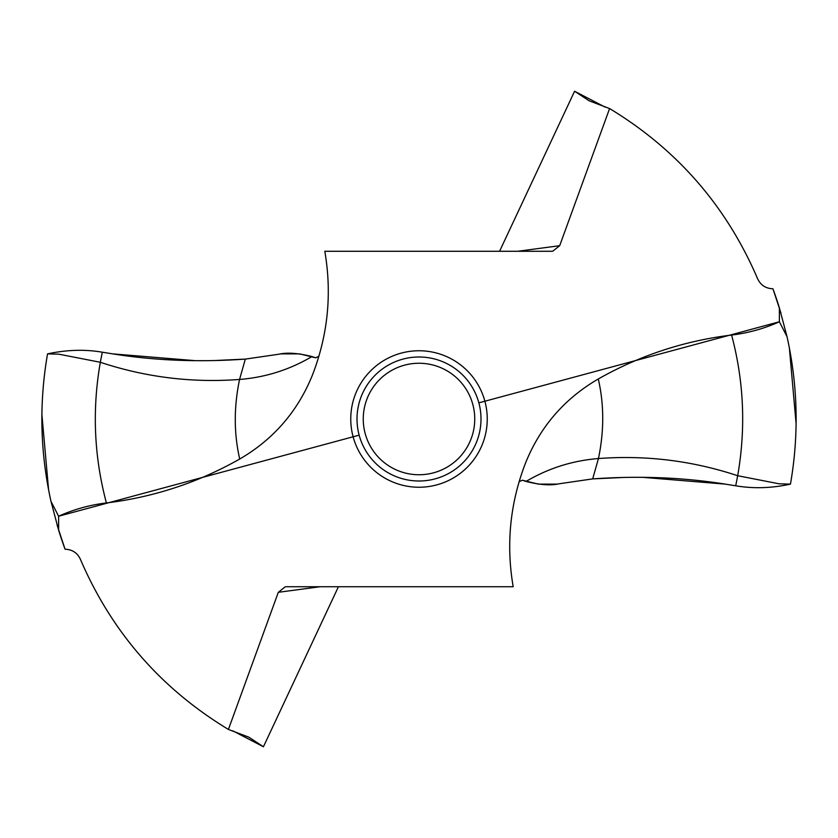 <?xml version="1.0" encoding="UTF-8"?>
<svg xmlns="http://www.w3.org/2000/svg" width="838" height="838" viewBox="0 0 838 838"><rect width="100%" height="100%" fill="white"/><g stroke="black" fill="none" stroke-linecap="round" stroke-linejoin="round"><path stroke-width="1.26" d="M796.1 423.63L789.375 347.98M780.953 313.077L772.929 288.764A377.131 377.131 0 0 1 779.382 307.86L787.029 336.666C797.881 385.637 799.023 434.786 790.464 484.123C799.023 434.786 797.881 385.637 787.029 336.666L779.382 321.771C764.13 328.632 748.208 333.063 731.605 335.053C684.237 340.815 639.803 355.448 598.28 378.975C564.508 398.637 540.29 426.584 525.615 462.817L525.51 463.1M790.464 484.123L779.11 483.809L737.681 475.722L735.712 485.799C753.477 488.784 771.725 488.229 790.464 484.123C771.735 488.229 753.488 488.784 735.712 485.799L725.289 484.123L642.997 477.356M519.099 481.756L522.315 480.195L526.023 481.452C539.923 484.93 550.964 485.705 559.145 483.777L592.676 478.896C638.797 475.649 682.991 477.388 725.289 484.123L735.712 485.799M517.758 251.274L559.679 245.702L609.593 108.563C677.146 149.457 726.483 206.179 757.615 278.74C760.684 285.192 765.785 288.534 772.929 288.764M478.854 402.848L779.382 321.771L779.382 307.86M559.679 245.702L552.776 251.201L551.645 251.274L324.809 251.274C332.089 293.729 327.951 335.032 312.385 375.183L312.49 374.9M320.242 586.726L278.321 592.298L228.407 729.437C160.865 688.543 111.517 631.821 80.385 559.26C77.326 552.808 72.215 549.466 65.071 549.236A377.131 377.131 0 0 1 58.618 530.14L58.618 516.229C73.87 509.368 89.802 504.937 106.405 502.947C153.763 497.185 198.208 482.552 239.72 459.025C273.492 439.363 297.72 411.416 312.385 375.183L312.543 374.775M278.321 592.298L285.224 586.799L286.366 586.726L513.191 586.726C505.911 544.271 510.059 502.968 525.615 462.817L525.457 463.225M526.023 481.452C548.398 468.243 572.543 460.607 598.447 458.543L592.676 478.896L559.145 483.777M228.407 729.437L248.855 737.189L263.425 746.763L232.807 730.841M263.425 746.763L338.426 586.726M318.901 356.244L315.696 357.805L311.977 356.548C298.087 353.07 287.046 352.295 278.855 354.223L245.325 359.104C199.214 362.351 155.009 360.612 112.721 353.877L102.288 352.201L112.721 353.877L195.003 360.644M609.593 108.563L589.156 100.811L574.585 91.237L605.193 107.159M574.585 91.237L499.574 251.274M311.977 356.548C289.602 369.757 265.457 377.393 239.553 379.457L245.325 359.104L216.256 360.466M58.618 530.14L50.971 501.334C40.13 452.363 38.988 403.214 47.546 353.877C66.663 349.76 84.91 349.205 102.288 352.201C84.921 349.205 66.673 349.76 47.536 353.877C38.988 403.214 40.13 452.363 50.971 501.334L58.618 516.229L359.146 435.152M41.9 414.59L48.594 489.895M57.057 524.934L65.071 549.236M481.002 419A62.002 62.002 0 0 1 419 481.002A62.002 62.002 0 0 1 357.009 419A62.002 62.002 0 0 1 419 356.998A62.002 62.002 0 0 1 481.002 419M363.252 419A55.748 55.748 0 0 1 419 363.252A55.748 55.748 0 0 1 474.748 419A55.748 55.748 0 0 1 419 474.748A55.748 55.748 0 0 1 363.252 419M50.971 501.334L58.618 516.229M779.382 321.771L787.029 336.666M621.744 477.534L592.676 478.896M557.794 483.987L556.987 484.092M556.746 484.123L538.373 484.123L522.21 480.174M315.79 357.826L299.637 353.877L281.254 353.877M281.013 353.908L280.206 354.013M278.855 354.223L245.325 359.104M731.605 335.053C743.945 381.384 745.967 428.281 737.681 475.722C692.418 460.722 646.004 454.992 598.447 458.543C604.208 430.9 604.146 404.377 598.28 378.975M487.245 419A68.245 68.245 0 0 0 419 350.755A68.245 68.245 0 0 0 350.755 419A68.245 68.245 0 0 0 419 487.245A68.245 68.245 0 0 0 487.245 419M239.72 459.025C233.854 433.623 233.802 407.1 239.553 379.457C191.996 383.008 145.592 377.278 100.319 362.278L102.288 352.201M106.405 502.947C94.055 456.616 92.033 409.719 100.319 362.278L58.901 354.191L47.536 353.877"/></g></svg>
